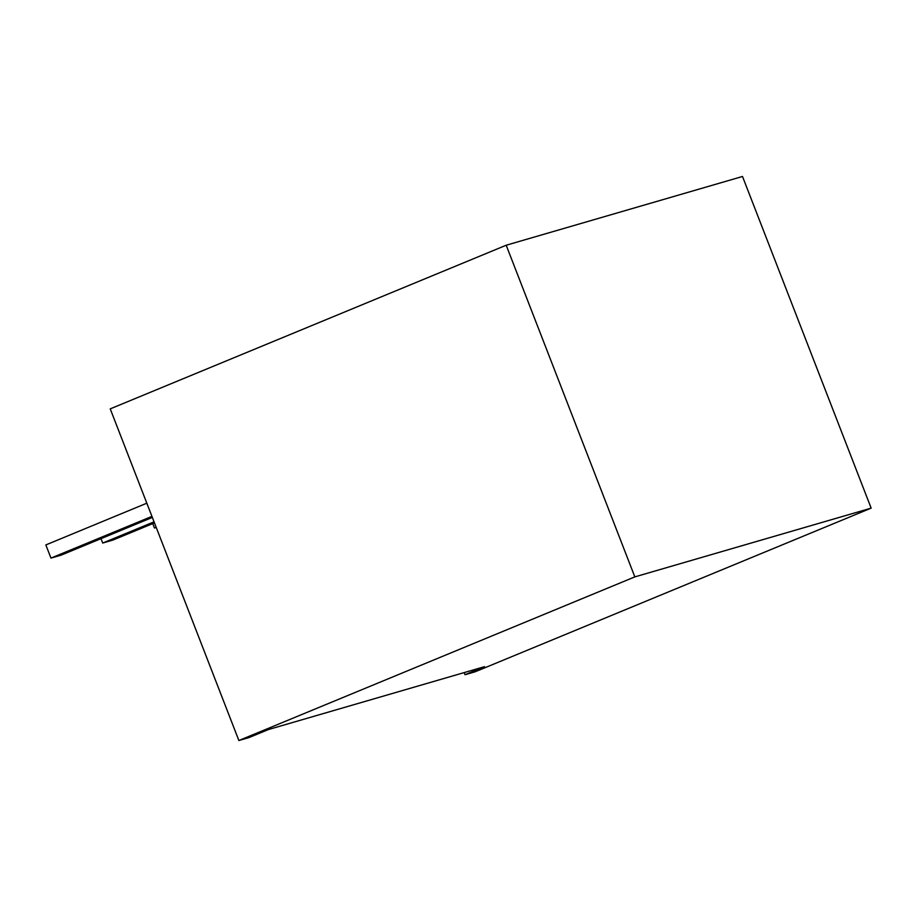 <?xml version="1.0" encoding="UTF-8"?>
<svg xmlns="http://www.w3.org/2000/svg" width="917" height="917" viewBox="0 0 917 917"><rect width="100%" height="100%" fill="white"/><g stroke="black" fill="none" stroke-linecap="round" stroke-linejoin="round"><path stroke-width="1.38" d="M238.879 740.523L110.235 408.867L506.195 245.229L742.506 176.477L871.15 508.133L475.201 671.771L465.011 674.729L484.497 666.682L268.543 729.508L249.057 737.555L238.879 740.523L634.828 576.885L871.15 508.133M464.174 672.597L465.011 674.729M506.195 245.229L634.828 576.885M156.245 527.47L154.457 527.997L156.165 527.286M154.457 527.997L152.749 523.607M151.935 516.374L50.962 558.098L45.85 544.927L146.823 503.192M50.962 558.098L61.152 555.14L152.348 517.44M154.056 521.83L102.704 543.047L112.894 540.079L154.469 522.896M102.704 543.047L101.008 538.669"/></g></svg>
